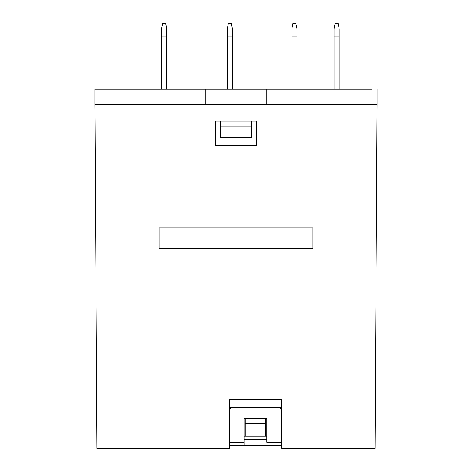 <?xml version="1.0" encoding="UTF-8"?>
<svg xmlns="http://www.w3.org/2000/svg" width="472" height="472" viewBox="0 0 472 472"><rect width="100%" height="100%" fill="white"/><g stroke="black" fill="none" stroke-linecap="round" stroke-linejoin="round"><path stroke-width="0.71" d="M334.801 24.951L334.04 28.733L334.801 24.951L334.04 28.733L334.801 24.951L334.04 28.733L334.801 24.951L334.04 28.733L334.04 36.94L339.173 36.94L339.173 28.733L338.147 23.6L338.418 24.951L338.147 23.6L338.418 24.951L338.147 23.6L335.067 23.6L334.04 28.733L335.067 23.6M295.979 23.612L292.894 23.6L291.873 28.733L292.628 24.951L291.873 28.733L292.628 24.951L291.873 28.733L292.628 24.951L291.873 28.733L291.873 36.94L297 36.94L297 28.733L296.245 24.951M339.173 28.733L338.418 24.951L339.173 28.733L338.418 24.951L339.173 28.733L339.173 89.267L339.173 36.94L334.04 36.94L334.04 28.733M292.894 23.6L291.873 28.733L292.894 23.6M165.932 24.951L166.687 28.733L165.66 23.6L162.586 23.6L161.56 28.733L161.56 36.94L166.687 36.94L166.687 28.733L165.66 23.6M161.56 28.733L162.315 24.951L161.56 28.733L162.315 24.951L161.56 28.733L161.56 36.94L166.687 36.94L166.687 89.267L166.687 28.733M162.586 23.6L162.315 24.951L162.586 23.6M94.913 89.267L94.913 104.66L94.913 89.267L100.046 89.267L100.046 104.66L100.046 89.267L94.913 89.267M228.035 24.951L227.28 28.733L228.035 24.951L227.28 28.733L228.035 24.951L227.28 28.733L228.035 24.951L227.28 28.733L227.28 36.94L232.407 36.94L232.407 28.733L231.38 23.6L231.652 24.951L231.38 23.6L231.652 24.951L231.38 23.6L228.306 23.6L227.28 28.733L228.035 24.951M232.407 28.733L231.652 24.951L232.407 28.733L231.652 24.951L232.407 28.733L232.407 89.267L232.407 36.94L227.28 36.94L227.28 89.267L227.28 28.733M334.04 89.267L334.04 36.94L334.04 89.267M291.873 28.733L291.873 89.267L291.873 36.94L297 36.94L297 89.267L297 28.733M161.56 89.267L161.56 36.94L161.56 89.267M220.607 126.207L220.607 121.08L220.607 126.207L251.393 126.207L220.607 126.207L220.607 137.494L220.607 126.207M251.393 121.08L251.393 126.207L251.393 121.08M100.046 104.66L205.22 104.66L205.22 89.267L100.046 89.267L205.22 89.267L205.22 104.66L100.046 104.66M251.393 137.494L251.393 126.207L251.393 137.494L220.607 137.494L251.393 137.494M371.954 89.267L371.954 104.66L371.954 89.267L205.22 89.267L266.78 89.267L266.78 104.66L266.78 89.267L371.954 89.267M377.087 104.66L377.087 89.267L377.087 104.66L94.913 104.66L96.966 448.4L94.913 104.66L377.087 104.66L375.033 448.4L281.66 448.4L375.033 448.4L377.087 104.66M266.78 104.66L371.954 104.66L266.78 104.66M229.333 407.354L281.66 407.354L279.607 407.354L281.66 409.407L279.607 407.354L231.38 407.354L229.333 409.407L231.38 407.354L229.333 407.354M266.78 436.087L244.207 436.087L245.233 436.087L245.233 434.033L265.754 434.033L265.754 436.087L245.233 436.087L245.233 423.773L265.754 423.773L265.754 434.033L245.233 434.033L245.233 418.646L245.233 423.773L265.754 423.773L265.754 436.087L266.78 436.087M229.333 448.4L96.966 448.4L229.333 448.4L229.333 399.147L281.66 399.147L281.66 448.4L281.66 399.147L229.333 399.147L229.333 448.4M312.954 227.793L312.954 248.313L159.046 248.313L159.046 227.793L312.954 227.793L159.046 227.793L312.954 227.793L312.954 248.313L159.046 248.313L312.954 248.313L312.954 227.793M256.52 121.08L256.52 145.706L215.48 145.706L215.48 121.08L256.52 121.08L256.52 145.706L215.48 145.706L215.48 121.08L256.52 121.08M159.046 248.313L159.046 227.793L159.046 248.313M265.754 418.646L265.754 423.773L265.754 418.646M244.207 442.246L229.333 442.246L244.207 442.246L244.207 418.646L244.207 445.32L281.66 445.32L244.207 445.32L244.207 442.246M229.333 445.32L244.207 445.32L229.333 445.32M266.78 442.246L266.78 418.646L244.207 418.646L266.78 418.646L266.78 442.246L281.66 442.246L266.78 442.246M266.78 439.166L244.207 439.166L266.78 439.166"/></g></svg>
